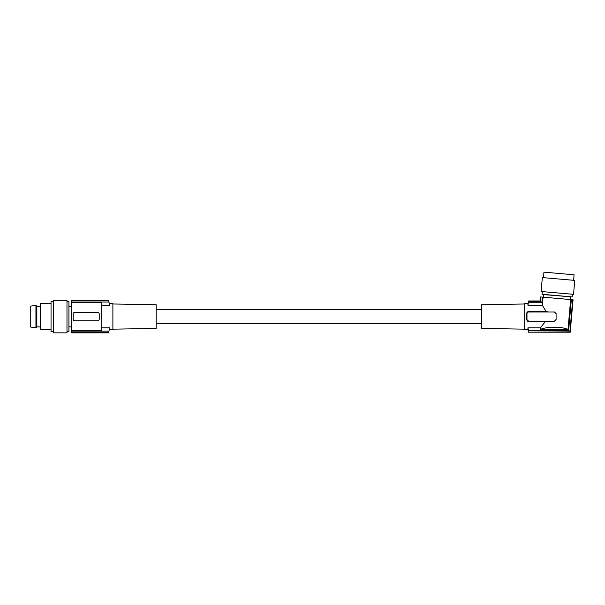 <?xml version="1.0" encoding="UTF-8"?>
<svg xmlns="http://www.w3.org/2000/svg" width="605" height="605" viewBox="0 0 605 605"><rect width="100%" height="100%" fill="white"/><g stroke="black" fill="none" stroke-linecap="round" stroke-linejoin="round"><path stroke-width="0.91" d="M548.765 312.021L554.467 312.021L556.093 313.647L556.093 319.508L554.467 321.134L545.324 321.573L540.378 327.849L527.946 327.849L528.558 330.413L527.946 327.849L527.946 329.589L524.694 329.589L524.694 303.566L527.946 303.566L527.946 305.306L542.352 305.306L546.202 311.583L528.604 311.583L526.713 313.647L526.713 319.508L528.604 321.134A1.626 1.626 0 0 1 526.97 319.508L526.97 313.647A1.626 1.626 0 0 1 528.604 312.021L548.765 312.021L546.202 311.583M528.309 311.605L527.908 311.719M527.832 311.749L527.386 312.036M527.076 312.369L526.804 312.906M526.758 313.072L526.97 313.647M547.086 277.982L542.337 277.566L541.12 291.504L573.532 294.34L574.75 280.402L547.086 277.982M526.721 319.894L527.832 321.406M527.908 321.444L528.422 321.565M528.596 321.573L545.324 321.573M524.694 303.99L481.504 304.746L481.504 328.417L524.694 329.165M541.006 296.979L542.352 297.1L541.861 302.742L540.628 301.328L540.643 296.949L540.295 300.965L528.649 300.965L527.946 305.306M542.352 297.1L543.063 297.161L542.352 305.306M541.861 302.742L528.558 302.742M573.616 280.304L574.1 274.791L548.372 272.537L543.955 272.152L543.471 277.665M540.681 296.949L540.326 301.003L528.649 301.003M569.88 331.827L568.655 330.413L571.347 299.634L572.693 299.755L569.88 331.827L528.649 332.198L527.946 329.589M543.396 297.191L543.623 294.612L572.164 296.911L542.019 294.272L542.254 291.602M528.649 332.153L570.182 332.153L573.056 299.785L570.22 332.198L528.649 332.198M543.063 297.161L571.347 299.634M570.636 299.573L568.004 329.589C563.459 326.511 545.309 326.511 540.227 329.589L540.378 327.849M568.655 330.413L528.558 330.413L528.558 331.827M568.004 329.589L540.227 329.589M540.628 301.328L528.558 301.328M547.971 321.134L528.604 321.134M554.467 312.021A1.626 1.626 0 0 1 555.087 312.15M112.885 329.165L156.158 328.417L156.158 304.746L112.885 303.99M109.316 303.657L112.885 303.566L112.885 329.589L109.293 329.589M108.635 300.677L71.572 300.677L108.552 300.352A65.068 65.068 0 0 1 108.635 300.677L108.961 302.024A65.068 65.068 0 0 1 109.626 305.306C109.195 302.992 109.195 302.992 109.626 305.306C109.195 302.992 109.195 302.992 109.626 305.306L101.179 305.306M108.545 332.848L71.572 332.848L71.572 300.677M71.572 300.352L108.545 300.314M71.572 330.413L101.179 330.413L101.179 302.742L71.572 302.742M73.197 319.183A1.626 1.626 0 0 0 74.823 320.809L97.594 320.809A1.626 1.626 0 0 0 99.22 319.183L99.22 313.972A1.626 1.626 0 0 0 97.594 312.346L74.823 312.346A1.626 1.626 0 0 0 73.197 313.972L73.197 319.183M108.961 302.024L71.572 302.024M71.572 332.803L108.552 332.803A65.068 65.068 0 0 0 108.635 332.478L108.961 331.132A65.068 65.068 0 0 0 109.626 327.849C109.195 330.164 109.195 330.164 109.626 327.849C109.195 330.164 109.195 330.164 109.626 327.849L101.179 327.849M108.961 331.132L71.572 331.132M108.635 332.478L71.572 332.478M66.981 301.449L68.932 301.449L68.932 331.706L66.981 331.706M66.981 300.314L66.981 332.848L53.641 332.848L53.641 300.314L66.981 300.314M53.641 331.706L51.039 331.706L51.039 301.449L53.641 301.449M51.039 329.589L40.301 329.589L40.301 303.566L51.039 303.566M36.837 325.044L36.837 306.251L35.945 305.351L35.945 327.804L36.837 326.912L36.837 325.044M35.945 305.351L30.25 306.168L30.25 326.987L35.945 327.804M528.604 311.583L528.604 312.021M572.398 294.234L572.164 296.911M156.158 323.736L481.504 323.736M527.946 303.566L528.649 300.965M71.572 326.912L68.932 326.912M40.301 326.912L36.837 326.912M40.301 306.251L36.837 306.251M156.158 309.42L481.504 309.42M543.623 294.612L542.019 294.272M71.572 306.251L68.932 306.251M570.523 296.972L570.296 299.543"/></g></svg>
